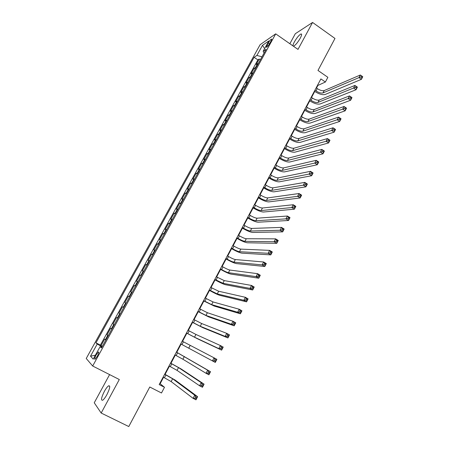 <?xml version="1.0" encoding="UTF-8"?>
<svg xmlns="http://www.w3.org/2000/svg" width="449" height="449" viewBox="0 0 449 449"><rect width="100%" height="100%" fill="white"/><g stroke="black" fill="none" stroke-linecap="round" stroke-linejoin="round"><path stroke-width="0.67" d="M106.907 394.626C109.904 388.503 110.488 385.556 108.658 385.786C107.44 386.567 106.003 388.436 104.353 391.399C101.351 397.5 100.761 400.457 102.602 400.267C103.82 399.481 105.251 397.601 106.907 394.626M293.371 46.18L293.668 46.129C295.594 45.057 297.788 42.414 300.252 38.199C301.795 35.213 302.031 33.804 300.965 33.972C299.028 35.056 296.834 37.694 294.381 41.886C293.281 43.94 292.838 45.298 293.051 45.955M97.304 356.231C98.831 353.217 99.173 351.803 98.314 351.994L96.092 354.979C94.565 357.993 94.223 359.408 95.081 359.222L97.304 356.231M109.601 374.595L94.245 402.775L101.177 413.035L128.773 426.55L149.781 387.004L161.488 392.987L164.486 387.302L160.141 383.732L163.559 377.278M260.1 44.715L86.236 358.487L92.674 366.008L275.703 33.855L260.1 44.715M275.703 33.855L297.99 49.401L312.577 22.45L295.313 33.72L289.858 43.727M312.577 22.45L334.976 38.457L317.982 70.448L327.865 77.312L325.385 82.027L320.889 78.917L159.193 384.585L164.486 387.302M258.343 63.41L256.188 64.538L259.236 59.015L260.347 59.773M256.295 67.131L254.151 68.231L255.268 68.989M254.151 68.231L251.081 73.782L253.208 72.721M248.044 82.088L245.951 83.087L249.032 77.497L250.16 78.255M242.853 91.512L240.787 92.443L243.886 86.82L245.019 87.577M237.622 100.986L235.59 101.856L238.711 96.204L239.85 96.95M232.369 110.521L230.365 111.324L233.502 105.638L234.647 106.385M227.082 120.113L225.106 120.848L228.266 115.129L229.417 115.87M221.761 129.761L219.819 130.429L222.996 124.676L224.152 125.417M216.407 139.465L214.504 140.066L217.698 134.279L218.859 135.02M211.024 149.231L209.15 149.764L212.366 143.938L213.533 144.673M205.603 159.058L203.767 159.518L207 153.659L208.179 154.394M200.153 168.942L198.351 169.329L201.607 163.436L202.785 164.166M194.67 178.887L192.902 179.202L196.179 173.275L197.364 174.004M189.158 188.889L187.424 189.136L190.713 183.17L191.908 183.894M183.607 198.958L181.907 199.126L185.218 193.126L186.419 193.85M178.023 209.082L176.362 209.183L179.69 203.144L180.902 203.863M172.399 219.275L170.777 219.297L174.128 213.219L175.346 213.937M166.747 229.529L165.159 229.473L168.532 223.361L169.756 224.073M161.056 239.845L159.507 239.715L162.903 233.564L164.132 234.277M155.332 250.228L153.822 250.02L157.24 243.829L158.475 244.537M149.573 260.678L148.103 260.386L151.537 254.156L152.778 254.864M143.775 271.185L142.344 270.82L145.802 264.551L147.053 265.252M137.944 281.764L136.552 281.315L140.032 275.007L141.283 275.708M132.073 292.411L130.721 291.878L134.223 285.53L135.486 286.226M126.169 303.12L124.856 302.508L128.38 296.121L129.649 296.811M120.225 313.902L118.951 313.2L122.498 306.774L123.778 307.464M118.951 313.2L120.237 313.885M117.84 318.234L116.583 317.499L113.013 323.965L114.304 324.644M111.84 329.111L110.628 328.286L107.036 334.797L108.332 335.476M268.255 43.037L267.11 45.113C266.285 46.668 266.139 47.381 266.661 47.24C267.548 46.662 268.586 45.343 269.787 43.295L270.943 41.201C271.757 39.658 271.909 38.951 271.392 39.085C270.5 39.669 269.456 40.988 268.255 43.037L269.456 43.867M101.766 347.38L100.093 346.667L101.463 347.936L266.128 49.295L263.148 51.276L264.091 52.982M100.093 346.667L93.212 359.138L90.507 356.169L97.237 344.007L95.963 342.828L254.095 57.298L256.884 55.44L262.491 45.31L268.861 40.926L263.148 51.276M259.236 59.015L257.889 59.88L100.396 345.124L102.321 346.37M105.807 340.056L104.634 339.147L101.019 345.696M108.226 335.667L107.036 334.797M114.242 324.75L113.013 323.965M122.498 306.774L123.795 307.425M128.38 296.121L129.716 296.688M134.223 285.53L135.604 286.013M140.032 275.007L141.452 275.411M145.802 264.551L147.261 264.871M151.537 254.156L153.036 254.398M157.24 243.829L158.772 243.992M162.903 233.564L164.474 233.648M168.532 223.361L170.143 223.372M174.128 213.219L175.778 213.152M179.69 203.144L181.374 202.999M185.218 193.126L186.941 192.907M190.713 183.17L192.469 182.878M196.179 173.275L197.964 172.91M201.607 163.436L203.431 163.004M207 153.659L208.858 153.154M212.366 143.938L214.257 143.366M217.698 134.279L219.623 133.634M222.996 124.676L224.955 123.963M228.266 115.129L230.258 114.349M233.502 105.638L235.523 104.791M238.711 96.204L240.765 95.295M243.886 86.82L245.973 85.849M249.032 77.497L251.148 76.459M101.177 413.035L119.311 379.523L92.674 366.008M316.5 88.077L317.903 85.428L325.385 82.027M165.103 374.354L169.441 366.143M170.957 363.292L175.295 355.086M176.771 352.297L181.104 344.097M182.552 341.358L186.857 333.22M188.316 330.458L192.57 322.416M194.047 319.621L198.25 311.679M199.743 308.856L203.891 301.01M205.401 298.158L209.498 290.408M211.019 287.528L215.071 279.873M216.609 276.966L220.605 269.4M222.16 266.465L226.111 258.994M227.677 256.031L231.583 248.651M233.16 245.665L237.016 238.374M238.61 235.36L242.421 228.154M244.026 225.117L247.792 218.001M249.408 214.936L253.124 207.909M254.763 204.823L258.433 197.88M260.078 194.765L263.703 187.912M265.365 184.775L268.945 178M270.618 174.841L274.154 168.151M275.838 164.968L279.329 158.362M281.029 155.152L284.475 148.63M286.187 145.397L289.594 138.954M291.317 135.699L294.679 129.34M296.413 126.062L299.736 119.776M301.481 116.482L304.759 110.274M306.515 106.957L309.759 100.829M311.522 97.489L314.727 91.439M317.566 85.198L317.903 85.428M159.749 383.53L160.141 383.732M261.98 56.821L256.884 55.44M257.889 59.88L254.095 57.298M100.396 345.124L95.963 342.828M97.237 344.007L102.08 346.808M264.613 48.615L262.491 45.31M90.507 356.169L95.384 355.198M314.923 90.193L316.012 90.939C318.863 92.73 321.187 93.392 322.983 92.926L358.992 77.598L360.334 75L362.764 76.717L361.428 79.316L325.222 94.464C322.522 95.143 319.043 94.15 314.788 91.478L314.39 91.209M316.163 87.847L317.252 88.593C320.103 90.384 322.427 91.04 324.223 90.563L360.334 75L361.467 75.948L360.934 76.992L361.905 77.677L362.444 76.639L361.467 75.948M361.905 77.677L361.428 79.316L358.992 77.598L360.934 76.992M362.444 76.639L362.764 76.717M309.939 99.622L311.034 100.363C313.896 102.148 316.214 102.832 317.993 102.406L353.593 88.038L354.946 85.422L357.393 87.134L356.04 89.744L320.244 103.938C317.572 104.561 314.098 103.539 309.821 100.873L309.417 100.598M311.185 97.259L312.279 98C315.142 99.79 317.46 100.464 319.245 100.032L354.946 85.422L356.074 86.393L355.529 87.443L356.512 88.127L357.05 87.084L356.074 86.393M356.512 88.127L356.04 89.744L353.593 88.038L355.529 87.443M357.05 87.084L357.393 87.134M304.922 109.101L306.022 109.842C308.895 111.627 311.219 112.329 312.975 111.947L348.16 98.544L349.518 95.912L351.977 97.613L350.618 100.245L315.243 113.468C312.588 114.035 309.12 112.98 304.826 110.319L304.422 110.044M306.179 106.727L307.279 107.468C310.147 109.253 312.47 109.949 314.233 109.556L349.518 95.912L350.641 96.911L350.097 97.966L351.079 98.645L351.629 97.59L350.641 96.911M351.079 98.645L350.618 100.245L348.16 98.544L350.097 97.966M351.629 97.59L351.977 97.613M299.876 118.643L300.982 119.383C303.866 121.163 306.184 121.881 307.93 121.539L342.688 109.118L344.057 106.469L346.533 108.17L345.163 110.819L310.203 123.06C307.582 123.559 304.113 122.482 299.797 119.821L299.393 119.552M301.139 116.252L302.244 116.993C305.129 118.772 307.447 119.49 309.198 119.137L344.057 106.469L345.174 107.496L344.624 108.557L345.618 109.236L346.162 108.175L345.174 107.496M345.618 109.236L345.163 110.819L342.688 109.118L344.624 108.557M346.162 108.175L346.533 108.17M294.797 128.24L295.908 128.975C298.81 130.754 301.127 131.495 302.856 131.192L337.182 119.765L338.563 117.099L341.049 118.789L339.674 121.455L305.14 132.708C302.542 133.145 299.073 132.04 294.746 129.379L294.336 129.11M296.071 125.838L297.182 126.573C300.078 128.352 302.396 129.088 304.125 128.773L338.563 117.099L339.669 118.149L339.113 119.215L340.112 119.894L340.662 118.828L339.669 118.149M340.112 119.894L339.674 121.455L337.182 119.765L339.113 119.215M340.662 118.828L341.049 118.789M289.689 137.894L290.806 138.629C293.725 140.402 296.037 141.16 297.743 140.902L331.637 130.485L333.029 127.797L335.532 129.48L334.146 132.169L300.044 142.412C297.468 142.788 294.011 141.648 289.656 138.999L289.251 138.73M290.969 135.475L292.086 136.21C294.999 137.983 297.311 138.741 299.023 138.472L333.029 127.797L334.123 128.874L333.568 129.952L334.572 130.625L335.128 129.548L334.123 128.874M334.572 130.625L334.146 132.169L331.637 130.485L333.568 129.952M335.128 129.548L335.532 129.48M284.554 147.609L285.676 148.338C288.606 150.112 290.913 150.886 292.608 150.673L326.058 141.272L327.456 138.573L329.976 140.245L328.578 142.95L294.92 152.177C292.372 152.486 288.915 151.319 284.543 148.67L284.133 148.406M285.839 145.173L286.962 145.903C289.886 147.676 292.198 148.451 293.893 148.226L327.456 138.573L328.545 139.673L327.983 140.756L328.994 141.429L329.555 140.341L328.545 139.673M328.994 141.429L328.578 142.95L326.058 141.272L327.983 140.756M329.555 140.341L329.976 140.245M279.385 157.374L280.513 158.104C283.454 159.878 285.76 160.675 287.439 160.501L320.44 152.138L321.849 149.416L324.38 151.083L322.977 153.805L289.762 161.999C287.242 162.246 283.785 161.051 279.396 158.402L278.981 158.138M280.681 154.927L281.809 155.657C284.745 157.431 287.051 158.222 288.735 158.037L321.849 149.416L322.932 150.538L322.365 151.633L323.381 152.301L323.942 151.212L322.932 150.538M323.381 152.301L322.977 153.805L320.44 152.138L322.365 151.633M323.942 151.212L324.38 151.083M274.182 167.208L275.321 167.932C278.273 169.7 280.58 170.519 282.236 170.39L314.783 163.071L316.203 160.332L318.751 161.994L317.336 164.732L284.571 171.883C282.079 172.062 278.627 170.833 274.216 168.195L273.8 167.926M275.49 164.744L276.623 165.468C279.57 167.236 281.877 168.055 283.538 167.915L316.203 160.332L317.275 161.483L316.708 162.583L317.729 163.251L318.296 162.151L317.275 161.483M317.729 163.251L317.336 164.732L314.783 163.071L316.708 162.583M318.296 162.151L318.751 161.994M268.951 177.097L270.096 177.815C273.059 179.583 275.366 180.425 277.005 180.341L309.092 174.077L310.517 171.322L313.082 172.977L311.657 175.733L279.351 181.823C276.887 181.94 273.435 180.678 269.007 178.045L268.592 177.782M270.264 174.616L271.404 175.34C274.367 177.108 276.674 177.944 278.313 177.843L310.517 171.322L311.584 172.5L311.011 173.606L312.038 174.268L312.611 173.162L311.584 172.5M312.038 174.268L311.657 175.733L309.092 174.077L311.011 173.606M312.611 173.162L313.082 172.977M263.692 187.042L264.837 187.761C267.817 189.529 270.118 190.387 271.74 190.348L303.361 185.162L304.798 182.384L307.374 184.034L305.943 186.812L274.098 191.824C271.662 191.875 268.216 190.584 263.771 187.951L263.35 187.688M265.011 184.55L266.156 185.269C269.131 187.037 271.432 187.89 273.059 187.839L304.798 182.384L305.853 183.596L305.275 184.707L306.308 185.37L306.886 184.253L305.853 183.596M306.308 185.37L305.943 186.812L303.361 185.162L305.275 184.707M306.886 184.253L307.374 184.034M258.394 197.055L259.55 197.768C262.542 199.53 264.837 200.411 266.442 200.417L297.586 196.32L299.034 193.525L301.627 195.163L300.185 197.958L268.816 201.893C266.403 201.876 262.968 200.551 258.495 197.919L258.074 197.661M259.724 194.546L260.875 195.264C263.866 197.021 266.162 197.902 267.767 197.897L299.034 193.525L300.084 194.759L299.5 195.882L300.544 196.539L301.122 195.416L300.084 194.759M300.544 196.539L300.185 197.958L297.586 196.32L299.5 195.882M301.122 195.416L301.627 195.163M253.068 207.124L254.229 207.836C257.238 209.593 259.528 210.497 261.11 210.553L291.777 207.556L293.231 204.738L295.84 206.372L294.387 209.189L263.496 212.018C261.116 211.934 257.681 210.575 253.191 207.954L252.77 207.691M254.403 204.604L255.56 205.316C258.562 207.073 260.858 207.971 262.446 208.01L293.231 204.738L294.269 206.007L293.691 207.135L294.735 207.786L295.319 206.658L294.269 206.007M294.735 207.786L294.387 209.189L291.777 207.556L293.691 207.135M295.319 206.658L295.84 206.372M247.708 217.26L248.875 217.967C251.895 219.724 254.185 220.65 255.75 220.745L285.923 218.871L287.394 216.031L290.015 217.658L288.555 220.493L258.147 222.204C255.795 222.053 252.366 220.661 247.854 218.046L247.427 217.782M249.049 214.717L250.216 215.43C253.23 217.187 255.526 218.107 257.092 218.192L287.394 216.031L288.421 217.327L287.837 218.461L288.887 219.112L289.476 217.978L288.421 217.327M288.887 219.112L288.555 220.493L285.923 218.871L287.837 218.461M289.476 217.978L290.015 217.658M242.314 227.452L243.487 228.159C246.523 229.91 248.808 230.859 250.351 231.005L280.036 230.258L281.512 227.402L284.15 229.024L282.679 231.875L252.765 232.459C250.441 232.234 247.017 230.814 242.488 228.199L242.056 227.94M243.667 224.898L244.84 225.606C247.87 227.357 250.155 228.3 251.704 228.434L281.512 227.402L282.533 228.726L281.938 229.871L282.999 230.517L283.588 229.372L282.533 228.726M282.999 230.517L282.679 231.875L280.036 230.258L281.938 229.871M283.588 229.372L284.15 229.024M236.887 237.712L238.065 238.413C241.113 240.164 243.403 241.135 244.924 241.326L274.103 241.725L275.591 238.851L278.245 240.462L276.764 243.336L247.348 242.774C245.059 242.477 241.635 241.023 237.083 238.413L236.651 238.155M238.245 235.141L239.424 235.843C242.471 237.594 244.756 238.559 246.282 238.739L275.591 238.851L276.601 240.204L276.006 241.354L277.072 242L277.667 240.849L276.601 240.204M277.072 242L276.764 243.336L274.103 241.725L276.006 241.354M277.667 240.849L278.245 240.462M231.426 248.033L232.616 248.735C235.674 250.48 237.959 251.474 239.457 251.709L268.132 253.275L269.63 250.379L272.302 251.979L270.809 254.875L241.899 253.152C239.637 252.781 236.219 251.294 231.65 248.69L231.213 248.437M232.795 245.446L233.98 246.147C237.038 247.893 239.323 248.881 240.827 249.111L269.63 250.379L270.629 251.76L270.029 252.922L271.106 253.562L271.701 252.4L270.629 251.76M271.106 253.562L270.809 254.875L268.132 253.275L270.029 252.922M271.701 252.4L272.302 251.979M225.931 258.422L227.127 259.118C230.202 260.858 232.481 261.874 233.963 262.16L262.115 264.899L263.625 261.986L266.313 263.58L264.809 266.493L236.415 263.597C234.182 263.153 230.769 261.632 226.178 259.034L225.74 258.781M227.312 255.818L228.502 256.514C231.572 258.259 233.856 259.264 235.338 259.544L263.625 261.986L264.618 263.395L264.012 264.568L265.095 265.202L265.696 264.034L264.618 263.395M265.095 265.202L264.809 266.493L262.115 264.899L264.012 264.568M265.696 264.034L266.313 263.58M220.403 268.872L221.604 269.563C224.696 271.303 226.97 272.341 228.429 272.678L256.059 276.612L257.58 273.677L260.285 275.259L258.77 278.195L230.898 274.103C228.698 273.593 225.291 272.032 220.678 269.439L220.24 269.187M221.789 266.251L222.99 266.947C226.077 268.687 228.35 269.72 229.815 270.04L257.58 273.677L258.562 275.114L257.956 276.292L259.039 276.926L259.645 275.753L258.562 275.114M259.039 276.926L258.77 278.195L256.059 276.612L257.956 276.292M259.645 275.753L260.285 275.259M214.841 279.385L222.867 283.257L249.964 288.398L251.491 285.446L254.213 287.023L252.692 289.975L225.347 284.683C223.175 284.088 219.774 282.5 215.138 279.912L214.695 279.66M216.238 276.752L224.259 280.608L251.491 285.446L252.467 286.917L251.855 288.101L252.944 288.729L253.556 287.545L252.467 286.917M252.944 288.729L252.692 289.975L249.964 288.398L251.855 288.101M253.556 287.545L254.213 287.023M209.245 289.97L217.265 293.91L243.824 300.274L245.362 297.3L248.101 298.866L246.568 301.84L219.757 295.324C217.619 294.656 214.224 293.034 209.565 290.447L209.122 290.194M210.648 287.315L218.669 291.238L245.362 297.3L246.327 298.798L245.71 299.994L246.81 300.622L247.421 299.427L246.327 298.798M246.81 300.622L246.568 301.84L243.824 300.274L245.71 299.994M247.421 299.427L248.101 298.866M203.61 300.617L211.625 304.624L237.639 312.229L239.188 309.232L241.944 310.792L240.4 313.789L214.134 306.033L203.515 300.802M205.025 297.951L213.039 301.941L239.188 309.232L240.142 310.77L239.519 311.971L240.625 312.594L241.248 311.393L240.142 310.77M240.625 312.594L240.4 313.789L237.639 312.229L239.519 311.971M241.248 311.393L241.944 310.792M197.942 311.331L205.951 315.411L231.409 324.273L232.969 321.254L235.747 322.803L234.187 325.817L208.476 316.809L197.869 311.471M199.362 308.648L207.376 312.706L232.969 321.254L233.912 322.82L233.289 324.032L234.4 324.649L235.029 323.443L233.912 322.82M234.4 324.649L234.187 325.817L231.409 324.273L233.289 324.032M235.029 323.443L235.747 322.803M192.239 322.118L200.243 326.26L225.14 336.396L226.711 333.36L229.501 334.898L227.935 337.934L202.78 327.652L192.189 322.208M193.665 319.413L201.674 323.544L226.711 333.36L227.643 334.96L227.014 336.178L228.131 336.795L228.76 335.577L227.643 334.96M228.131 336.795L227.935 337.934L225.14 336.396L227.014 336.178M228.76 335.577L229.501 334.898M186.498 332.967L194.501 337.182L218.82 348.615L220.403 345.55L223.215 347.083L221.638 350.141L197.049 338.568L186.475 333.012M187.935 330.251L195.938 334.449L220.403 345.55L221.329 347.184L220.695 348.407L221.817 349.019L222.451 347.795L221.329 347.184M221.817 349.019L221.638 350.141L218.82 348.615L220.695 348.407M222.451 347.795L223.215 347.083M180.722 343.889L212.461 360.912L214.055 357.831L216.884 359.352L215.29 362.433L212.461 360.912L214.325 360.727L215.458 361.338L216.098 360.104L214.964 359.492L214.325 360.727M182.171 341.15L214.055 357.831L214.964 359.492M215.29 362.433L215.458 361.338M216.098 360.104L216.884 359.352M174.908 354.878L182.9 359.239L206.052 373.299L207.657 370.195L210.502 371.705L176.384 352.089M176.362 352.123L207.657 370.195L208.561 371.895L207.915 373.136L209.054 373.742L209.7 372.496L208.561 371.895M209.7 372.496L210.502 371.705L208.903 374.808L206.052 373.299L207.915 373.136M208.903 374.808L209.054 373.742M169.054 365.941L177.041 370.374L199.597 385.781L201.214 382.649L204.082 384.153L181.099 368.943L170.564 363.084M170.519 363.168L178.511 367.585L201.214 382.649L202.106 384.383L201.455 385.635L202.606 386.235L203.251 384.984L202.106 384.383M203.251 384.984L204.082 384.153L202.465 387.279L199.597 385.781L201.455 385.635M202.465 387.279L202.606 386.235M163.167 377.076L171.148 381.577L193.098 398.347L194.726 395.199L197.611 396.686L175.228 380.123L164.71 374.152M164.643 374.281L172.624 378.771L194.726 395.199L195.607 396.961L194.95 398.224L196.106 398.824L196.763 397.561L195.607 396.961M196.763 397.561L197.611 396.686L195.983 399.834L193.098 398.347L194.95 398.224M195.983 399.834L196.106 398.824M255.604 67.316L257.653 63.606M105.347 339.741L107.76 335.364M111.369 328.814L113.771 324.464M117.357 317.959L119.743 313.638M123.307 307.172L125.675 302.879M129.217 296.458L131.574 292.187M135.093 285.805L137.433 281.562M140.93 275.22L143.259 271.005M146.733 264.702L149.046 260.515M152.497 254.252L154.793 250.087M158.228 243.863L160.512 239.727M163.924 233.542L166.192 229.428M169.582 223.282L171.832 219.196M175.205 213.084L177.445 209.021M180.795 202.948L183.024 198.913M186.352 192.879L188.563 188.866M191.875 182.866L194.075 178.876M197.364 172.916L199.547 168.953M202.819 163.026L204.991 159.086M208.241 153.193L210.396 149.281M213.629 143.422L215.773 139.532M218.983 133.712L221.121 129.84M224.309 124.053L226.431 120.209M229.602 114.461L231.712 110.634M234.866 104.92L236.96 101.12M240.097 95.435L242.179 91.658M245.3 86.006L247.371 82.251M250.469 76.633L252.523 72.901M268.12 45.809L267.11 45.113M317.252 88.593L316.012 90.939M324.223 90.563L322.983 92.926M312.279 98L311.034 100.363M319.245 100.032L317.993 102.406M307.279 107.468L306.022 109.842M314.233 109.556L312.975 111.947M302.244 116.993L300.982 119.383M309.198 119.137L307.93 121.539M297.182 126.573L295.908 128.975M304.125 128.773L302.856 131.192M292.086 136.21L290.806 138.629M299.023 138.472L297.743 140.902M286.962 145.903L285.676 148.338M293.893 148.226L292.608 150.673M281.809 155.657L280.513 158.104M288.735 158.037L287.439 160.501M276.623 165.468L275.321 167.932M283.538 167.915L282.236 170.39M271.404 175.34L270.096 177.815M278.313 177.843L277.005 180.341M266.156 185.269L264.837 187.761M273.059 187.839L271.74 190.348M260.875 195.264L259.55 197.768M267.767 197.897L266.442 200.417M255.56 205.316L254.229 207.836M262.446 208.01L261.11 210.553M250.216 215.43L248.875 217.967M257.092 218.192L255.75 220.745M244.84 225.606L243.487 228.159M251.704 228.434L250.351 231.005M239.424 235.843L238.065 238.413M246.282 238.739L244.924 241.326M233.98 246.147L232.616 248.735M240.827 249.111L239.457 251.709M228.502 256.514L227.127 259.118M235.338 259.544L233.963 262.16M222.99 266.947L221.604 269.563M229.815 270.04L228.429 272.678M217.439 277.443L216.048 280.075M224.259 280.608L222.867 283.257M211.861 288.005L210.458 290.655M218.669 291.238L217.265 293.91M206.243 298.63L204.828 301.301M213.039 301.941L211.625 304.624M200.591 309.327L199.171 312.01M207.376 312.706L205.951 315.411M194.9 320.092L193.474 322.792M201.674 323.544L200.243 326.26M189.175 330.924L187.738 333.641M195.938 334.449L194.501 337.182M183.417 341.824L181.968 344.557M190.168 345.421L188.715 348.177M177.619 352.791L176.16 355.546M184.354 356.467L182.9 359.239M171.782 363.83L170.317 366.603M178.511 367.585L177.041 370.374M165.911 374.943L164.435 377.732M172.624 378.771L171.148 381.577M109.736 386.325L108.658 385.786M301.633 34.444L300.965 33.972M98.808 352.246L98.314 351.994M271.701 39.299L271.392 39.085"/></g></svg>
